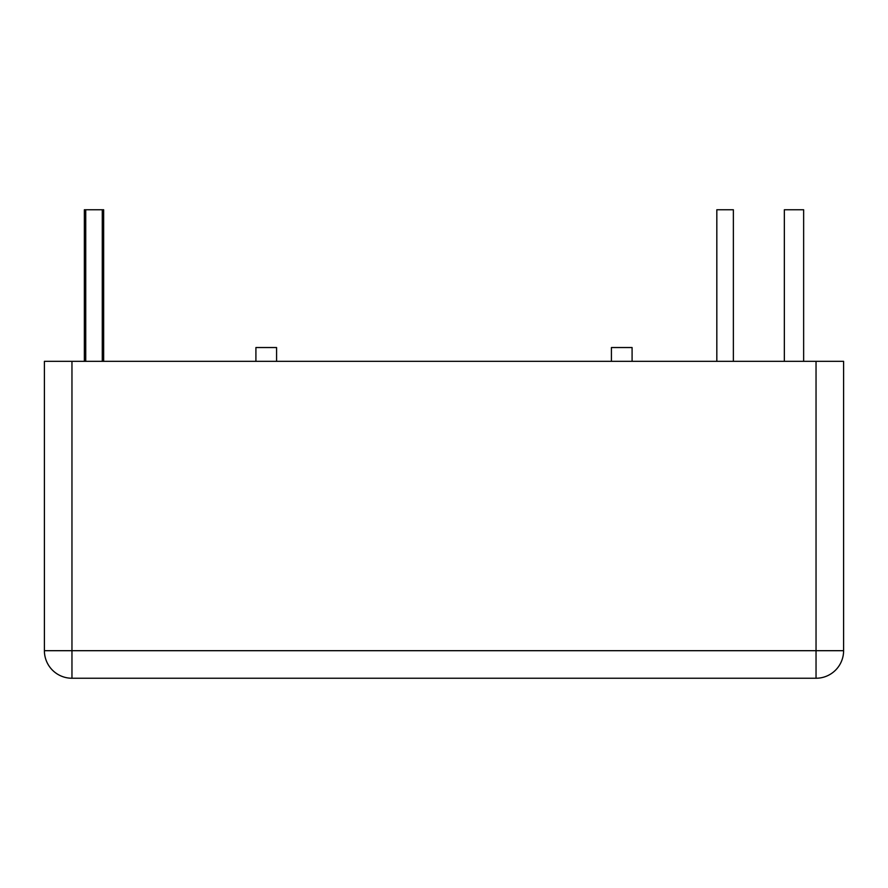 <?xml version="1.0" encoding="UTF-8"?>
<svg xmlns="http://www.w3.org/2000/svg" width="888" height="888" viewBox="0 0 888 888"><rect width="100%" height="100%" fill="white"/><g stroke="black" fill="none" stroke-linecap="round" stroke-linejoin="round"><path stroke-width="1.33" d="M84.36 361.327L84.36 209.757L85.736 209.757L85.736 361.327M85.736 209.757L103.652 209.757L103.652 361.327M784.348 361.327L784.348 209.757L803.64 209.757L803.64 361.327M816.039 361.327L843.6 361.327L843.6 650.693A27.561 27.561 0 0 1 816.039 678.243L71.961 678.243L71.961 650.693L44.4 650.693L44.4 361.327L71.961 361.327L71.961 650.693L816.039 650.693L816.039 361.327L71.961 361.327M44.4 650.693A27.561 27.561 0 0 0 71.961 678.243A27.561 27.561 0 0 1 44.4 650.693M255.911 361.327L255.911 347.541L276.579 347.541L276.579 361.327M611.421 361.327L611.421 347.541L632.09 347.541L632.09 361.327M102.275 209.757L102.275 361.327M716.827 361.327L716.827 209.757L733.366 209.757L733.366 361.327M843.6 650.693L816.039 650.693L816.039 678.243A27.561 27.561 0 0 0 843.6 650.693"/></g></svg>
